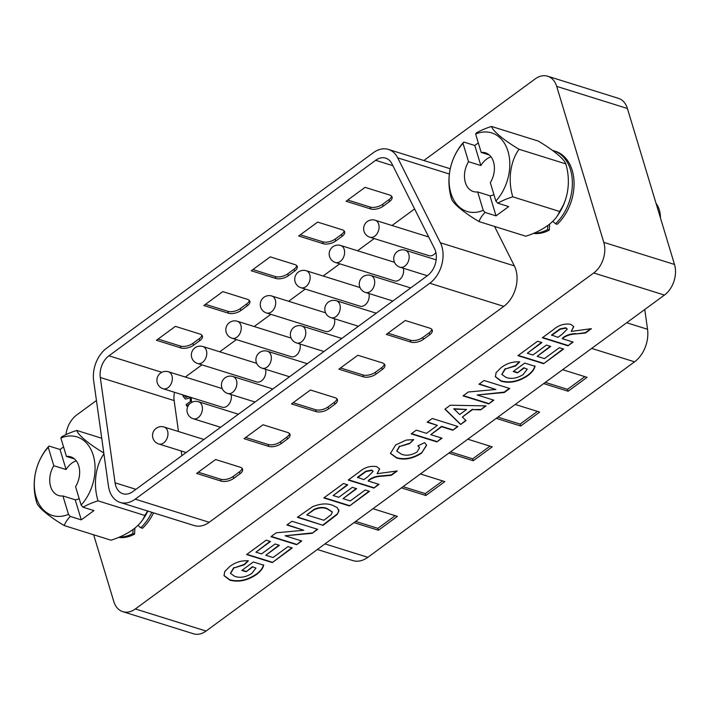 <?xml version="1.0" encoding="UTF-8"?>
<svg xmlns="http://www.w3.org/2000/svg" width="710" height="710" viewBox="0 0 710 710"><rect width="100%" height="100%" fill="white"/><g stroke="black" fill="none" stroke-linecap="round" stroke-linejoin="round"><path stroke-width="1.06" d="M644.76 309.498L647.538 329.271A27.344 19.339 107.4 0 1 634.554 361.825L367.851 557.306A27.344 19.339 107.4 0 1 352.808 560.572L317.343 549.487M372.963 508.715L397.405 516.356L378.439 530.264L353.997 522.622M467.801 439.206L492.243 446.847L473.268 460.746L448.835 453.104M562.639 369.697L587.072 377.329L568.106 391.237L543.665 383.595M515.22 404.452L539.653 412.093L520.687 425.991L496.254 418.35M420.382 473.96L444.824 481.602L425.858 495.5L401.416 487.868M442.596 480.91L425.281 493.601L425.858 495.5M395.177 515.664L377.862 528.355L378.439 530.264M377.862 528.355L355.648 521.415M537.434 411.392L520.119 424.092L520.687 425.991M520.119 424.092L497.896 417.143M584.854 376.637L567.53 389.337L568.106 391.237M490.015 446.155L472.7 458.846L473.268 460.746M472.7 458.846L450.477 451.897M425.281 493.601L403.058 486.661M567.53 389.337L545.316 382.388M103.917 453.796A42.325 29.057 88.2 0 0 98.033 500.843L144.769 515.451A42.325 29.057 88.2 0 0 147.565 510.987M60.891 438.052A41.162 29.119 107.4 0 1 93.241 455.27A41.162 29.119 107.4 0 1 81.126 505.076L75.571 486.687A20.279 14.342 -72.6 0 0 70.734 456.841A20.279 14.342 -72.6 0 0 66.438 456.441L60.891 438.052A59.036 30.113 53.8 0 1 61.699 436.783A42.325 20.714 -16.8 0 1 76.786 430.455L101.743 438.256M76.786 430.455A42.325 8.342 29 0 0 103.811 452.989M81.286 519.871L70.308 516.436A59.036 30.113 -126.2 0 1 68.479 514.342A41.162 29.119 107.4 0 1 36.13 497.124A41.162 29.119 107.4 0 1 48.244 447.318L53.8 465.707A20.279 14.342 -72.6 0 0 58.637 495.553A20.279 14.342 -72.6 0 0 62.933 495.953L75.225 499.796L81.286 519.871L93.933 510.596L82.955 507.171A42.325 20.714 163.2 0 1 98.033 500.843M70.308 516.436A42.325 20.714 163.2 0 0 64.273 525.586L111 540.195A42.325 20.714 163.2 0 0 141.468 521.459A42.325 20.714 163.2 0 0 144.769 515.451M81.126 505.076A59.036 30.113 53.8 0 0 82.955 507.171M36.672 502.467A42.325 29.057 -91.8 0 1 36.414 501.579A42.325 29.057 -91.8 0 1 35.5 472.736A59.738 59.738 0 0 1 46.319 449.199A42.325 20.714 -16.8 0 1 49.061 446.058L60.039 449.483L66.092 469.55L53.8 465.707M63.563 446.901L60.039 449.483M75.225 499.796A20.279 14.342 -72.6 0 0 79.192 498.686M64.273 525.586A42.325 8.342 -151 0 1 36.787 502.866A42.325 8.342 -151 0 1 36.76 502.769M62.933 495.953L68.479 514.342M66.438 456.441L74.497 458.962M48.244 447.318A59.036 30.113 -126.2 0 1 49.061 446.058M76.236 460.825A20.279 14.342 -72.6 0 0 71.87 463.115A20.279 14.342 -72.6 0 0 66.092 469.55M184.165 395.319L185.816 397.343L188.372 396.633M185.461 399.082L183.162 396.313L182.878 394.911M186.686 406.058L186.242 404.576L190.502 401.443L190.005 397.139M189.694 403.848L186.632 406.093L186.162 404.549L190.431 401.425L189.925 397.112M185.816 397.343L188.292 396.606M189.907 396.961L188.514 398.337L185.416 399.073L183.082 396.295L182.807 394.893M191.212 397.52L191.638 402.428M163.131 388.743A8.884 6.284 -72.6 0 0 168.021 387.678A8.884 6.284 -72.6 0 0 171.944 375.741A8.884 6.284 -72.6 0 0 168.43 371.774A8.884 8.884 0 0 0 157.274 382.823A8.884 8.884 0 0 0 163.131 388.743L222.159 407.194A8.884 6.284 -72.6 0 0 229.188 403.919A8.884 6.284 -72.6 0 0 231.07 394.52M197.584 363.484A8.884 6.284 -72.6 0 0 202.474 362.419A8.884 6.284 -72.6 0 0 206.397 350.483A8.884 6.284 -72.6 0 0 202.891 346.524A8.884 8.884 0 0 0 191.727 357.574A8.884 8.884 0 0 0 197.584 363.484L256.621 381.936A8.884 6.284 -72.6 0 0 263.641 378.661A8.884 6.284 -72.6 0 0 265.522 369.271M232.046 338.226A8.884 6.284 -72.6 0 0 236.936 337.161A8.884 6.284 -72.6 0 0 240.859 325.224A8.884 6.284 -72.6 0 0 237.344 321.266A8.884 8.884 0 0 0 226.188 332.315A8.884 8.884 0 0 0 232.046 338.226L291.073 356.677A8.884 6.284 -72.6 0 0 298.102 353.402A8.884 6.284 -72.6 0 0 299.984 344.013M266.498 312.968A8.884 6.284 -72.6 0 0 271.389 311.912A8.884 6.284 -72.6 0 0 275.311 299.975A8.884 6.284 -72.6 0 0 271.806 296.008A8.884 8.884 0 0 0 260.641 307.057A8.884 8.884 0 0 0 266.498 312.968L325.535 331.428A8.884 6.284 -72.6 0 0 332.555 328.144A8.884 6.284 -72.6 0 0 334.437 318.755M300.96 287.719A8.884 6.284 -72.6 0 0 305.85 286.654A8.884 6.284 -72.6 0 0 309.773 274.717A8.884 6.284 -72.6 0 0 306.258 270.75A8.884 8.884 0 0 0 295.103 281.799A8.884 8.884 0 0 0 300.96 287.719L359.988 306.17A8.884 6.284 -72.6 0 0 367.008 302.895A8.884 6.284 -72.6 0 0 368.898 293.496M335.413 262.46A8.884 6.284 -72.6 0 0 340.303 261.395A8.884 6.284 -72.6 0 0 344.226 249.458A8.884 6.284 -72.6 0 0 340.711 245.491A8.884 8.884 0 0 0 329.555 256.541A8.884 8.884 0 0 0 335.413 262.46L394.449 280.911A8.884 6.284 -72.6 0 0 401.469 277.637A8.884 6.284 -72.6 0 0 403.351 268.247M369.874 237.202A8.884 6.284 -72.6 0 0 374.765 236.137A8.884 6.284 -72.6 0 0 378.687 224.2A8.884 6.284 -72.6 0 0 375.173 220.242A8.884 8.884 0 0 0 364.017 231.291A8.884 8.884 0 0 0 369.874 237.202L428.902 255.653A8.884 6.284 -72.6 0 0 435.878 252.449M174.527 392.302A18.229 12.895 -72.6 0 0 174.136 400.573L178.476 431.52M181.21 450.992L181.866 455.669M414.604 208.953L392.018 225.505M374.214 238.56L357.565 250.763M339.753 263.818L323.112 276.021M305.3 289.068L288.65 301.271M270.838 314.326L254.198 326.529M236.386 339.584L219.736 351.787M201.924 364.842L185.283 377.045M100.296 377.489L115.073 482.818A18.229 12.895 -72.6 0 0 122.883 493.725A18.229 12.895 -72.6 0 0 132.921 491.542L427.482 275.631A18.229 12.895 -72.6 0 0 435.541 251.145A18.229 12.895 -72.6 0 0 434.547 248.642L391.893 163.753A18.229 12.895 -72.6 0 0 385.681 158.126A18.229 12.895 -72.6 0 0 375.643 160.3L108.95 355.79A18.229 12.895 -72.6 0 0 100.296 377.489L174.136 400.573M228.442 313.208L203.841 305.522L222.816 291.615L247.408 299.309A9.115 4.464 -16.8 0 1 249.814 301.306A9.115 4.464 -16.8 0 1 247.24 305.859L240.912 310.501A9.115 4.464 -16.8 0 1 228.442 313.208L227.866 311.308L205.492 304.315M323.281 243.699L298.679 236.004L317.645 222.106L342.247 229.792A9.115 4.464 -16.8 0 1 344.643 231.797A9.115 4.464 -16.8 0 1 342.069 236.35L335.75 240.983A9.115 4.464 -16.8 0 1 323.281 243.699L322.704 241.79L300.33 234.797M370.691 208.935L346.098 201.249L365.064 187.351L389.666 195.037A9.115 4.464 -16.8 0 1 392.062 197.034A9.115 4.464 -16.8 0 1 389.488 201.596L383.169 206.228A9.115 4.464 -16.8 0 1 370.691 208.935L370.123 207.036L347.749 200.042M275.862 278.453L251.26 270.767L270.226 256.86L294.827 264.546A9.115 4.464 -16.8 0 1 297.233 266.552A9.115 4.464 -16.8 0 1 294.65 271.105L288.331 275.737A9.115 4.464 -16.8 0 1 275.862 278.453L275.285 276.554L252.911 269.552M181.023 347.962L156.422 340.276L175.397 326.369L199.989 334.064A9.115 4.464 -16.8 0 1 202.394 336.061A9.115 4.464 -16.8 0 1 199.821 340.623L193.493 345.255A9.115 4.464 -16.8 0 1 181.023 347.962L180.446 346.063L158.073 339.069M108.444 486.057A27.344 19.339 -72.6 0 0 120.168 502.423A27.344 19.339 -72.6 0 0 135.22 499.157L429.781 283.246A27.344 19.339 -72.6 0 0 441.86 246.512A27.344 19.339 -72.6 0 0 440.377 242.758L397.724 157.868A27.344 19.339 -72.6 0 0 388.397 149.428A27.344 19.339 -72.6 0 0 373.353 152.694L106.651 348.175A27.344 19.339 -72.6 0 0 93.667 380.729L108.444 486.057M494.55 226.437L514.368 265.895A27.344 19.339 107.4 0 1 515.851 269.64A27.344 19.339 107.4 0 1 503.78 306.374L209.21 522.285A27.344 19.339 107.4 0 1 194.158 525.551L120.168 502.423M201.888 335.173A9.115 4.464 -16.8 0 1 199.244 338.714L192.925 343.347A9.115 4.464 -16.8 0 1 180.446 346.063M344.137 230.91A9.115 4.464 -16.8 0 1 341.501 234.451L335.173 239.084A9.115 4.464 -16.8 0 1 322.704 241.79M249.308 300.419A9.115 4.464 -16.8 0 1 246.663 303.96L240.335 308.593A9.115 4.464 -16.8 0 1 227.866 311.308M296.727 265.664A9.115 4.464 -16.8 0 1 294.082 269.205L287.754 273.838A9.115 4.464 -16.8 0 1 275.285 276.554M391.556 196.155A9.115 4.464 -16.8 0 1 388.911 199.688L382.592 204.329A9.115 4.464 -16.8 0 1 370.123 207.036M196.626 473.428L221.227 481.123A9.115 4.464 163.2 0 0 233.696 478.407L240.015 473.774A9.115 4.464 163.2 0 0 242.598 469.212A9.115 4.464 163.2 0 0 240.193 467.216L215.591 459.53L196.626 473.428M244.045 438.673L268.646 446.359A9.115 4.464 163.2 0 0 281.116 443.652L287.435 439.02A9.115 4.464 163.2 0 0 290.008 434.458A9.115 4.464 163.2 0 0 287.612 432.461L263.011 424.766L244.045 438.673M291.464 403.919L316.056 411.605A9.115 4.464 163.2 0 0 328.535 408.889L334.854 404.256A9.115 4.464 163.2 0 0 337.427 399.703A9.115 4.464 163.2 0 0 335.031 397.707L310.43 390.012L291.464 403.919M410.895 342.096A9.115 4.464 163.2 0 0 423.364 339.38L429.692 334.747A9.115 4.464 163.2 0 0 432.266 330.194A9.115 4.464 163.2 0 0 429.861 328.189L405.268 320.503L386.302 334.401L410.895 342.096L410.327 340.188A9.115 4.464 163.2 0 0 422.796 337.481L429.115 332.848A9.115 4.464 163.2 0 0 431.76 329.307M363.476 376.85A9.115 4.464 163.2 0 0 375.954 374.135L382.273 369.502A9.115 4.464 163.2 0 0 384.847 364.949A9.115 4.464 163.2 0 0 382.442 362.943L357.849 355.257L338.883 369.164L363.476 376.85L362.908 374.951A9.115 4.464 163.2 0 0 375.377 372.235L381.696 367.602A9.115 4.464 163.2 0 0 384.341 364.061M198.276 472.221L220.65 479.214A9.115 4.464 163.2 0 0 233.12 476.508L239.447 471.866A9.115 4.464 163.2 0 0 242.092 468.334M340.525 367.949L362.908 374.951M245.695 437.466L268.069 444.46A9.115 4.464 163.2 0 0 280.539 441.744L286.867 437.111A9.115 4.464 163.2 0 0 289.502 433.57M293.115 402.712L315.488 409.705A9.115 4.464 163.2 0 0 327.958 406.99L334.277 402.357A9.115 4.464 163.2 0 0 336.922 398.816M387.944 333.194L410.327 340.188M519.037 149.269A42.325 29.057 88.2 0 0 512.78 196.839L559.515 211.447A42.325 29.057 88.2 0 0 567.041 193.919A42.325 29.057 88.2 0 0 566.127 165.075A42.325 29.057 88.2 0 0 565.772 163.877A42.325 8.342 29 0 0 565.746 163.788A42.325 8.342 29 0 0 538.269 141.068L491.533 126.46A42.325 8.342 29 0 0 519.037 149.269L565.772 163.877M496.033 215.867L485.054 212.432A59.036 30.113 -126.2 0 1 483.226 210.337A41.162 29.119 107.4 0 1 450.877 193.129A41.162 29.119 107.4 0 1 462.991 143.313L468.547 161.702A20.279 14.342 -72.6 0 0 473.384 191.549A20.279 14.342 -72.6 0 0 477.679 191.948L489.98 195.8L496.033 215.867L508.679 206.592L497.701 203.166A42.325 20.714 163.2 0 1 512.78 196.839M485.054 212.432A42.325 20.714 163.2 0 0 479.019 221.582L525.755 236.199A42.325 20.714 163.2 0 0 556.214 217.455A42.325 20.714 163.2 0 0 559.515 211.447M491.533 126.46A42.325 20.714 -16.8 0 0 476.454 132.779A59.036 30.113 53.8 0 0 475.638 134.048A41.162 29.119 107.4 0 1 507.987 151.266A41.162 29.119 107.4 0 1 495.873 201.072A59.036 30.113 53.8 0 0 497.701 203.166M451.418 198.463A42.325 29.057 -91.8 0 1 451.161 197.575A42.325 29.057 -91.8 0 1 450.246 168.731A59.738 59.738 0 0 1 461.065 145.195A42.325 20.714 -16.8 0 1 463.808 142.053L474.786 145.479L480.847 165.554L468.547 161.702M478.309 142.896L474.786 145.479M489.98 195.8A20.279 14.342 -72.6 0 0 493.947 194.682M479.019 221.582A42.325 8.342 -151 0 1 451.542 198.862A42.325 8.342 -151 0 1 451.516 198.773M477.679 191.948L483.226 210.337M495.873 201.072L490.326 182.683A20.279 14.342 -72.6 0 0 485.48 152.836A20.279 14.342 -72.6 0 0 481.194 152.437L475.638 134.048M481.194 152.437L489.243 154.957M462.991 143.313A59.036 30.113 -126.2 0 1 463.808 142.053M490.992 156.821A20.279 14.342 -72.6 0 0 486.625 159.111A20.279 14.342 -72.6 0 0 480.847 165.554M660.46 217.952A25.516 18.052 -72.6 0 0 656.075 203.433M93.649 534.772L113.795 601.512A22.782 16.117 -72.6 0 0 122.803 611.674A22.782 16.117 -72.6 0 0 135.344 608.949L593.72 272.968A22.782 16.117 -72.6 0 0 603.784 242.358L674.5 264.466L627.409 108.488L556.693 86.38A22.782 16.117 -72.6 0 0 547.685 76.218A22.782 16.117 -72.6 0 0 535.145 78.943L423.861 160.513M674.5 264.466A22.782 16.117 107.4 0 1 664.436 295.076L593.72 272.968M135.344 608.949L206.06 631.057L664.436 295.076M206.06 631.057A22.782 16.117 107.4 0 1 193.519 633.781L122.803 611.674M547.685 76.218L618.401 98.326A22.782 16.117 107.4 0 1 627.409 108.488M96.445 400.502L76.769 414.924A22.782 16.117 -72.6 0 0 65.932 434.644M603.784 242.358L556.693 86.38M563.625 349.036L543.638 363.68L517.936 355.648L537.585 341.244L541.872 342.584L527.299 353.26L532.899 355.018L546.452 345.078L550.738 346.418L537.186 356.349L544.437 358.621L559.338 347.696L563.625 349.036M493.832 400.183L488.755 403.91L463.053 395.878L468.36 391.982L495.864 389.488L478.975 384.208L484.06 380.48L509.762 388.512L504.286 392.523L477.209 394.991L493.832 400.183M442.002 438.176L436.925 441.904L411.223 433.872L416.3 430.145L426.515 433.34L437.36 425.388L427.145 422.202L432.221 418.474L457.923 426.506L452.847 430.233L441.638 426.728L430.801 434.68L442.002 438.176M378.989 484.362L373.913 488.089L348.211 480.058L359.295 471.928C364.603 467.349 370.389 465.591 376.673 466.639L379.646 468.928L377.116 473.703L397.28 470.952L391.343 475.309L381.749 476.241C376.966 476.366 372.803 477.661 369.253 480.129L368.117 480.963L378.989 484.362M323.094 525.338L297.392 517.306L312.577 506.683C320.317 503.585 326.964 503.106 332.511 505.254L337.17 507.552L338.901 511.04L337.223 514.413L323.094 525.338L297.721 517.058M292.263 547.934L272.276 562.586L246.574 554.554L266.223 540.15L270.51 541.49L255.937 552.167L261.537 553.915L275.089 543.984L279.376 545.324L265.824 555.255L273.075 557.519L287.976 546.593L292.263 547.934M252.556 567.05L246.121 571.763L241.835 570.423L253.355 561.983L263.676 565.213C262.957 568.382 260.517 571.506 256.372 574.585C247.382 580.611 238.551 582.466 229.862 580.141L224.032 575.686L224.75 571.532L229.72 566.553C235.312 562.267 241.533 560.35 248.402 560.793L244.311 564.823L233.936 567.947L230.51 573.405L234.735 576.351C240.033 578.188 245.695 577.239 251.722 573.52L255.911 568.098L252.44 566.669L246.121 571.763M301.75 540.984L296.665 544.703L270.963 536.671L276.279 532.784L303.773 530.281L286.893 525.001L291.97 521.273L317.672 529.314L312.205 533.316L285.118 535.784L301.75 540.984M369.502 491.32L349.515 505.973L323.813 497.932L343.462 483.528L347.749 484.868L333.185 495.544L338.785 497.302L352.337 487.371L356.615 488.702L343.063 498.642L350.314 500.905L365.224 489.98L369.502 491.32M417.045 451.995L419.548 447.788L417.879 445.871L424.607 442.658L426.63 445.214L421.536 453.184C412.954 458.695 404.664 460.302 396.686 458.021L390.456 453.477L395.683 444.913L406.289 440.076L413.726 439.614L409.635 443.643L399.615 446.51L396.801 451.152L401.39 454.178C406.129 456.068 411.347 455.341 417.045 451.995M450.309 405.215L486.048 405.898L480.652 409.847L472.496 409.626L462.352 417.063L466.053 420.551L460.639 424.518L444.921 409.164L450.309 405.215M523.918 368.144L517.484 372.865L513.197 371.525L524.717 363.085L535.038 366.307C534.31 369.484 531.879 372.608 527.734 375.688C518.744 381.714 509.913 383.56 501.224 381.243L495.394 376.779L496.112 372.635L501.082 367.656C506.665 363.369 512.895 361.443 519.764 361.887L515.673 365.925L505.298 369.04L501.872 374.498L506.097 377.454C511.395 379.282 517.058 378.341 523.084 374.614L527.273 369.191L523.803 367.762L517.484 372.865M573.112 342.078L568.027 345.805L542.325 337.774L553.418 329.644C558.717 325.065 564.512 323.307 570.787 324.355L573.769 326.644L571.231 331.419L591.403 328.668L585.466 333.025L575.872 333.957C571.088 334.073 566.917 335.377 563.376 337.845L562.24 338.679L573.112 342.078M533.476 233.404A42.609 30.139 -72.6 0 0 549.309 230.093L549.673 224.032M557.217 224.298A42.609 30.139 -72.6 0 0 574.053 182.381A42.609 30.139 -72.6 0 0 555.327 151.274L553.64 150.751A42.609 30.139 107.4 0 1 572.358 181.849A42.609 30.139 107.4 0 1 555.522 223.774L557.217 224.298M118.721 537.408A42.609 30.139 -72.6 0 0 134.563 534.097L134.927 528.036M138.042 525.285L139.746 527.095L142.462 528.302A42.609 30.139 -72.6 0 0 153.529 512.851M426.568 445.037L421.536 453.184M421.42 452.802C412.838 458.314 404.549 459.92 396.57 457.639L396.686 458.021M317.228 529.172L312.205 533.316M278.932 545.182L265.824 555.255M291.819 547.792L272.276 562.586M272.161 562.205L246.902 554.306M457.48 426.364L452.847 430.233M427.473 421.953L437.36 425.388M563.181 348.894L543.638 363.68M590.676 328.739L585.351 332.644L575.872 333.957M575.757 333.576C570.973 333.7 566.802 334.996 563.261 337.463L562.24 338.679M572.668 341.936L568.027 345.805M519.312 361.843L515.558 365.543L505.298 369.04M505.183 368.667L501.828 374.312M247.95 560.74L244.196 564.441L233.936 567.947M233.821 567.565L230.466 573.21M338.679 509.611L338.901 511.04M338.785 510.659L337.223 514.413M441.558 438.034L436.925 441.904M436.81 441.522L411.551 433.624M479.303 383.968L495.864 389.488M543.523 363.298L518.264 355.408M534.923 365.925C534.195 369.102 531.763 372.226 527.619 375.306L527.734 375.688M485.427 405.88L480.652 409.847M480.537 409.466L472.496 409.626M347.305 484.735L333.185 495.544M312.089 532.935L285.118 535.784M541.419 342.451L527.299 353.26M573.698 326.458L571.231 331.419M356.171 488.569L343.063 498.642M396.562 471.023L391.228 474.928L381.643 475.86C376.85 475.984 372.688 477.28 369.138 479.747L368.117 480.963M452.731 429.852L441.522 426.346L430.801 434.68M493.388 400.049L488.755 403.91M523.803 367.762L527.273 369.191M413.255 439.579L409.635 443.643M409.519 443.262L399.615 446.51M369.058 491.178L349.515 505.973M349.4 505.591L324.142 497.692M509.31 388.379L504.18 392.142L477.209 394.991M550.294 346.285L537.186 356.349M465.778 420.284L460.639 424.518M460.524 424.136L445.081 409.049M301.306 540.842L296.665 544.703M296.549 544.322L271.3 536.432M270.066 541.348L255.937 552.167M472.381 409.244L462.352 417.063M252.44 566.669L255.911 568.098M337.108 514.031L322.979 524.956M378.545 484.229L373.913 488.089M373.797 487.708L348.539 479.818M399.499 446.128L396.757 450.965M287.222 524.761L303.773 530.281M527.619 375.306C518.628 381.332 509.798 383.178 501.109 380.862L501.224 381.243M501.109 380.862L495.34 376.584M517.368 372.484L513.525 371.286M263.561 564.832C262.842 568 260.401 571.124 256.257 574.204C247.266 580.23 238.436 582.085 229.747 579.759L229.862 580.141M229.747 579.759L223.978 575.49M379.584 468.742L377.116 473.703M567.911 345.424L542.653 337.525M419.477 447.602L418.137 445.747M246.006 571.381L242.163 570.183M396.57 457.639L390.402 453.282M488.64 403.529L463.381 395.639M133.116 529.42L132.868 533.565L134.563 534.097M547.863 225.416L547.623 229.57L549.309 230.093M567.148 328.943L565.817 327.763L560.021 328.899L551.581 335.005L557.953 337.339L562.045 334.339L567.228 329.129L565.932 328.144L560.137 329.28L551.688 335.386M332.28 511.901L327.079 508.529C323.458 506.878 319.101 507.171 313.998 509.407L306.755 514.919L323.893 520.27L331.206 514.652L332.351 512.087L327.195 508.91C323.574 507.259 319.216 507.552 314.113 509.78L306.755 514.919M466.594 409.466L453.788 408.747L459.663 414.551L466.594 409.466L453.903 409.129M373.025 471.227L371.703 470.055L365.898 471.191L357.458 477.289L363.831 479.623L367.922 476.632L373.105 471.413L371.818 470.437L366.014 471.573L357.574 477.67M552.788 221.28L555.522 223.774M367.851 557.306L324.967 543.895M634.554 361.825L591.661 348.415M647.538 329.271L626.682 322.748M115.073 482.818L135.938 489.332M164.063 427.012A8.884 8.884 0 0 0 152.907 438.061A8.884 8.884 0 0 0 158.765 443.981A8.884 6.284 -72.6 0 0 163.655 442.916A8.884 6.284 -72.6 0 0 167.578 430.979A8.884 6.284 -72.6 0 0 164.063 427.012L203.947 439.481M301.892 325.988A8.884 8.884 0 0 0 290.736 337.037A8.884 8.884 0 0 0 296.594 342.948A8.884 6.284 -72.6 0 0 301.484 341.892A8.884 6.284 -72.6 0 0 305.406 329.955A8.884 6.284 -72.6 0 0 301.892 325.988L341.776 338.457M198.525 401.753A8.884 8.884 0 0 0 187.369 412.812A8.884 8.884 0 0 0 193.218 418.722A8.884 6.284 -72.6 0 0 198.108 417.658A8.884 6.284 -72.6 0 0 202.039 405.721A8.884 6.284 -72.6 0 0 198.525 401.753L238.409 414.223M375.643 160.3L392.87 165.687M108.95 355.79L161.809 372.306M336.354 300.729A8.884 8.884 0 0 0 325.198 311.779A8.884 8.884 0 0 0 331.046 317.698A8.884 6.284 -72.6 0 0 335.936 316.633A8.884 6.284 -72.6 0 0 339.868 304.696A8.884 6.284 -72.6 0 0 336.354 300.729L376.238 313.199M405.268 250.222A8.884 8.884 0 0 0 394.103 261.271A8.884 8.884 0 0 0 399.961 267.182A8.884 6.284 -72.6 0 0 404.851 266.117A8.884 6.284 -72.6 0 0 408.783 254.18A8.884 6.284 -72.6 0 0 405.268 250.222L436.153 259.878M232.978 376.504A8.884 8.884 0 0 0 221.822 387.553A8.884 8.884 0 0 0 227.679 393.464A8.884 6.284 -72.6 0 0 232.569 392.399A8.884 6.284 -72.6 0 0 236.492 380.462A8.884 6.284 -72.6 0 0 232.978 376.504L272.862 388.965M267.439 351.246A8.884 8.884 0 0 0 256.283 362.295A8.884 8.884 0 0 0 262.132 368.206A8.884 6.284 -72.6 0 0 267.022 367.141A8.884 6.284 -72.6 0 0 270.954 355.204A8.884 6.284 -72.6 0 0 267.439 351.246L307.323 363.715M370.806 275.48A8.884 8.884 0 0 0 359.65 286.529A8.884 8.884 0 0 0 365.508 292.44A8.884 6.284 -72.6 0 0 370.398 291.375A8.884 6.284 -72.6 0 0 374.321 279.438A8.884 6.284 -72.6 0 0 370.806 275.48L410.691 287.94M192.925 343.347L193.493 345.255M341.501 234.451L342.069 236.35M335.173 239.084L335.75 240.983M240.335 308.593L240.912 310.501M294.082 269.205L294.65 271.105M287.754 273.838L288.331 275.737M382.592 204.329L383.169 206.228M199.244 338.714L199.821 340.623M388.911 199.688L389.488 201.596M246.663 303.96L247.24 305.859M135.22 499.157L209.21 522.285M397.724 157.868L449.368 174.012M440.377 242.758L514.368 265.895M429.781 283.246L503.78 306.374M375.377 372.235L375.954 374.135M220.65 479.214L221.227 481.123M268.069 444.46L268.646 446.359M280.539 441.744L281.116 443.652M334.277 402.357L334.854 404.256M286.867 437.111L287.435 439.02M429.115 332.848L429.692 334.747M422.796 337.481L423.364 339.38M315.488 409.705L316.056 411.605M239.447 471.866L240.015 473.774M233.12 476.508L233.696 478.407M327.958 406.99L328.535 408.889M381.696 367.602L382.273 369.502M132.868 533.565A42.609 30.139 107.4 0 1 119.528 537.062M547.623 229.57A42.609 30.139 107.4 0 1 534.275 233.066M151.834 512.327A42.609 30.139 107.4 0 1 140.775 527.778M141.468 521.459A59.738 59.738 0 0 0 147.804 511.067M36.414 501.579A59.738 59.738 0 0 0 36.707 502.591A59.738 59.738 0 0 0 36.787 502.866M237.344 321.266L291.118 338.075M158.765 443.981L186.144 452.536M296.594 342.948L323.973 351.512M340.711 245.491L394.494 262.301M306.258 270.75L360.032 287.559M331.046 317.698L358.426 326.254M399.961 267.182L427.34 275.737M227.679 393.464L255.059 402.02M262.132 368.206L289.511 376.761M365.508 292.44L392.887 300.996M271.806 296.008L325.579 312.817M168.43 371.774L222.203 388.583M193.218 418.722L220.597 427.278M375.173 220.242L428.68 236.962M202.891 346.524L256.665 363.334M388.397 149.428L450.246 168.758M556.214 217.455A59.738 59.738 0 0 0 567.041 193.919M566.127 165.075A59.738 59.738 0 0 0 565.834 164.063A59.738 59.738 0 0 0 565.746 163.788M451.161 197.575A59.738 59.738 0 0 0 451.453 198.596A59.738 59.738 0 0 0 451.542 198.862M553.64 150.751L552.504 150.431"/></g></svg>
